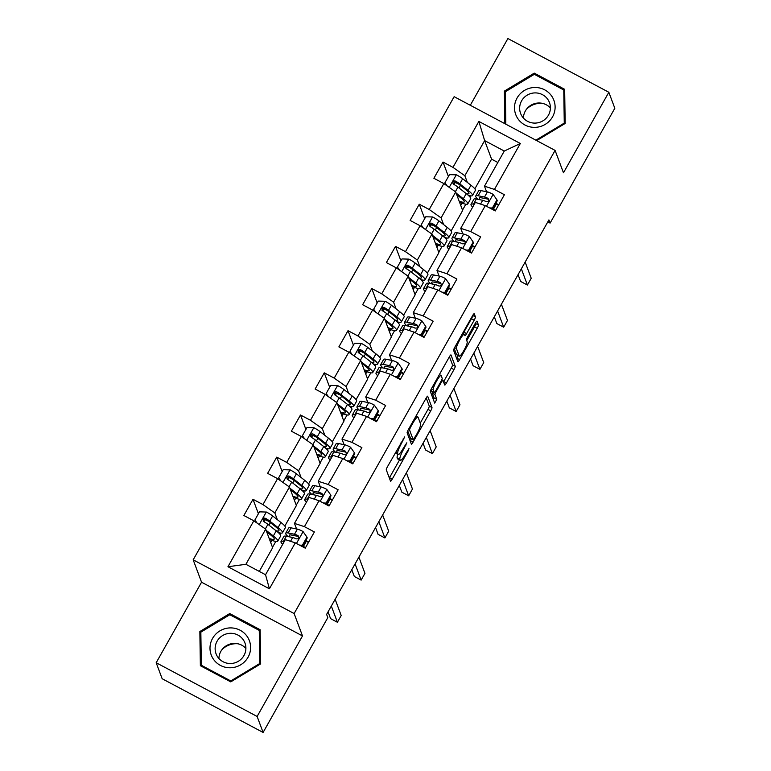 <?xml version="1.0" encoding="UTF-8"?>
<svg xmlns="http://www.w3.org/2000/svg" width="771" height="771" viewBox="0 0 771 771"><rect width="100%" height="100%" fill="white"/><g stroke="black" fill="none" stroke-linecap="round" stroke-linejoin="round"><path stroke-width="1.16" d="M404.64 436.955L387.553 466.551A3.074 0.511 118 0 0 386.29 469.838L390.521 481.143A3.074 0.511 118 0 0 390.569 481.2A3.074 0.511 118 0 0 392.246 479.119L408.129 450.929L408.977 448.597L405.748 453.705A9.84 1.629 118 0 1 400.371 460.383A9.84 1.629 118 0 1 400.207 460.181L399.86 459.237A9.84 1.629 118 0 1 403.888 448.741L406.828 442.795L403.561 447.864A9.84 1.629 118 0 1 398.183 454.543A9.84 1.629 118 0 1 398.029 454.341L397.672 453.396A9.84 1.629 118 0 1 401.71 442.901L404.64 436.955M474.175 320.196A3.074 0.511 118 0 0 475.428 316.92L474.242 313.749A3.074 0.511 118 0 0 474.194 313.681A3.074 0.511 118 0 0 472.517 315.773L454.88 347.066A3.074 0.511 118 0 0 453.618 350.352L457.849 361.657A3.074 0.511 118 0 0 457.897 361.715A3.074 0.511 118 0 0 459.574 359.633L477.21 328.33A3.074 0.511 118 0 0 478.473 325.054L477.037 321.218A3.074 0.511 118 0 0 476.989 321.16A3.074 0.511 118 0 0 475.312 323.242L467.766 336.638A3.074 0.511 118 0 0 466.503 339.915L467.216 341.823A8.23 1.359 118 0 1 464.132 350.073A8.23 1.359 118 0 1 459.352 356.173A8.23 1.359 118 0 1 459.217 356.009L456.432 348.569A8.23 1.359 118 0 1 459.516 340.31A8.23 1.359 118 0 1 464.296 334.209A8.23 1.359 118 0 1 464.431 334.373L464.894 335.616A3.074 0.511 118 0 0 464.942 335.684A3.074 0.511 118 0 0 466.619 333.592L474.175 320.196L471.438 318.751A3.074 0.511 118 0 0 472.7 315.464L472.7 315.455M563.466 172.791L608.839 92.269L614.815 108.268L550.108 223.098L548.913 219.908L326.615 614.41L327.82 617.61L263.104 732.45L257.129 716.461L302.502 635.93L294.127 613.543L555.091 150.403L563.466 172.791M427.77 396.236A3.074 0.511 118 0 0 427.712 396.169A3.074 0.511 118 0 0 426.035 398.26L408.399 429.553A3.074 0.511 118 0 0 407.146 432.839L411.367 444.135A3.074 0.511 118 0 0 411.415 444.202A3.074 0.511 118 0 0 413.102 442.111L430.729 410.818A3.074 0.511 118 0 0 431.991 407.541L427.635 396.169M431.644 388.314L449.271 357.012A3.074 0.511 118 0 1 450.958 354.93A3.074 0.511 118 0 1 451.006 354.988L455.237 366.292A3.074 0.511 118 0 1 453.974 369.579L446.428 382.965A3.074 0.511 118 0 1 444.742 385.057A3.074 0.511 118 0 1 444.694 384.989L442.978 380.411A3.074 0.511 118 0 0 442.93 380.344A3.074 0.511 118 0 0 441.253 382.435L436.241 391.321A3.074 0.511 118 0 0 434.989 394.598L436.772 399.368L434.709 403.127L430.382 391.591A3.074 0.511 118 0 1 431.644 388.314M294.127 613.543L193.184 559.823L454.148 96.683L555.091 150.403M448.423 176.52L443.017 162.064L433.88 178.274L443.845 183.575L429.225 209.51L419.27 204.219L410.133 220.429L420.089 225.73L405.469 251.664L395.513 246.363L386.377 262.583L396.333 267.874L381.722 293.818L371.767 288.518L362.63 304.728L372.586 310.029L357.966 335.973L348.01 330.672L338.874 346.883L348.829 352.183L334.219 378.127L324.254 372.827L315.127 389.037L325.083 394.338L310.462 420.282L300.507 414.981L291.371 431.191L301.326 436.492L286.716 462.427L276.75 457.136L267.624 473.346L277.579 478.646L262.959 504.581L253.004 499.28L243.867 515.5L253.823 520.801L227.946 566.733L269.407 588.803L265.542 574.742L285.337 539.613L295.293 542.861L305.249 548.162L314.385 531.951L304.429 526.651L294.474 523.403L309.094 497.459L319.049 500.716L329.005 506.007L338.141 489.797L328.186 484.496L318.23 481.249L332.841 455.314L342.796 458.562L352.752 463.863L361.888 447.643L351.933 442.342L341.977 439.094L356.597 413.16L366.553 416.407L376.508 421.708L385.645 405.498L375.689 400.197L365.733 396.949L380.344 371.005L390.299 374.253L400.255 379.554L409.391 363.343L399.436 358.043L389.48 354.795L404.1 328.851L414.056 332.099L424.011 337.399L433.148 321.189L423.192 315.888L413.237 312.64L427.847 286.696L437.803 289.944L447.768 295.245L456.895 279.035L446.939 273.734L436.984 270.486L451.604 244.542L461.559 247.799L471.515 253.09L480.651 236.88L470.695 231.579L460.74 228.332L475.35 202.397L485.306 205.645L495.271 210.946L504.407 194.726L494.442 189.425L484.487 186.177L504.282 151.049L484.641 140.601L464.846 175.73L467.351 182.409M443.017 162.064L452.972 167.365L478.858 121.423L520.329 143.493L494.442 189.425M485.306 205.645L470.695 231.579M461.559 247.799L446.939 273.734M437.803 289.944L423.192 315.888M414.056 332.099L399.436 358.043M390.299 374.253L375.689 400.197M366.553 416.407L351.933 442.342M342.796 458.562L328.186 484.496M319.049 500.716L304.429 526.651M295.293 542.861L269.407 588.803M443.595 224.563L441.099 217.885L455.709 191.94L462.648 210.493L451.093 231.011M462.812 233.892L460.74 228.332M455.709 191.94L443.845 183.575M441.099 217.885L429.225 209.51M419.838 266.718L417.342 260.029L431.962 234.095L438.901 252.647L427.336 273.156M439.065 276.037L436.984 270.486M431.962 234.095L420.089 225.73M417.342 260.029L405.469 251.664M396.092 308.872L393.586 302.184L408.206 276.249L415.145 294.801L403.59 315.31M415.309 318.192L413.237 312.64M408.206 276.249L396.333 267.874M393.586 302.184L381.722 293.818M372.335 351.027L369.839 344.338L384.459 318.394L391.398 336.946L379.833 357.465M391.562 360.346L389.48 354.795M384.459 318.394L372.586 310.029M369.839 344.338L357.966 335.973M348.588 393.181L346.083 386.493L360.703 360.549L367.642 379.101L356.086 399.619M367.806 402.501L365.733 396.949M360.703 360.549L348.829 352.183M346.083 386.493L334.219 378.127M324.832 435.326L322.336 428.647L336.946 402.703L343.885 421.255L332.33 441.773M344.059 444.655L341.977 439.094M336.946 402.703L325.083 394.338M322.336 428.647L310.462 420.282M301.085 477.48L298.579 470.802L313.199 444.857L320.138 463.41L308.573 483.928M320.302 486.809L318.23 481.249M313.199 444.857L301.326 436.492M298.579 470.802L286.716 462.427M277.329 519.635L274.833 512.946L289.443 487.012L296.382 505.564L284.827 526.073M296.556 528.964L294.474 523.403M289.443 487.012L277.579 478.646M274.833 512.946L262.959 504.581M227.946 566.733L245.901 564.295L265.696 529.166L272.635 547.718L259.278 571.407M265.696 529.166L253.823 520.801M302.502 635.93L201.549 582.211L156.185 662.732L257.129 716.461M156.185 662.732L162.161 678.731L263.104 732.45M608.839 92.269L507.896 38.55L470.291 105.28M201.549 582.211L193.184 559.823M547.805 221.875L550.108 223.098M245.901 564.295L265.542 574.742M497.844 162.488L491.58 159.154L474.84 188.856M491.58 159.154L484.641 140.601L478.858 121.423M486.568 191.738L484.487 186.177M462.504 210.117L465.838 204.209M469.915 196.971L470.551 195.834M438.757 252.271L442.082 246.363M446.158 239.126L446.804 237.988M415 294.416L418.325 288.518M422.412 281.28L423.048 280.143M391.254 336.57L394.579 330.672M398.655 323.435L399.301 322.297M367.497 378.725L370.822 372.827M374.908 365.579L375.544 364.442M343.75 420.879L347.075 414.971M351.152 407.734L351.798 406.596M319.994 463.034L323.319 457.126M327.405 449.888L328.041 448.751M296.247 505.188L299.572 499.28M303.649 492.043L304.294 490.905M272.491 547.333L275.816 541.435M279.902 534.197L280.538 533.06M520.329 143.493L504.282 151.049M464.846 175.73L452.972 167.365M265.571 519.847L265.918 519.24M270.698 542.543L271.932 540.346M258.41 513.737L253.004 499.28M308.728 542.003L305.836 540.471M332.474 499.849L329.583 498.317M282.157 471.592L276.75 457.136M289.327 477.692L289.674 477.085M294.445 500.389L295.688 498.191M356.231 457.695L353.34 456.162M305.914 429.437L300.507 414.981M313.084 435.538L313.421 434.931M318.201 458.234L319.435 456.046M379.978 415.55L377.096 414.008M329.67 387.283L324.254 372.827M336.831 393.383L337.178 392.776M341.958 416.08L343.191 413.892M403.734 373.395L400.843 371.853M353.417 345.129L348.01 330.672M360.587 351.239L360.924 350.622M365.705 373.925L366.938 371.738M427.481 331.241L424.599 329.699M377.173 302.974L371.767 288.518M384.334 309.084L384.681 308.467M389.461 331.771L390.695 329.583M451.237 289.086L448.346 287.554M400.92 260.82L395.513 246.363M408.09 266.93L408.428 266.323M413.208 289.626L414.441 287.429M474.984 246.932L472.103 245.4M424.676 218.675L419.27 204.219M431.837 224.775L432.184 224.168M436.964 247.472L438.198 245.274M498.741 204.778L495.849 203.245M455.594 182.621L455.931 182.014M460.711 205.317L461.945 203.13M260.656 663.889L260.145 629.724L229.748 613.552L199.853 631.536L200.364 665.701L230.76 681.882L260.656 663.889M536.683 140.611L565.162 123.466L564.661 89.311L534.255 73.129L504.369 91.113L504.851 123.668M200.874 634.215L201.337 666.221M200.855 634.225L199.853 631.536M230.288 614.998L229.748 613.552M505.39 93.792L505.824 124.179L505.362 91.749L534.322 74.315L563.774 89.995L564.266 123.1L535.874 140.177M534.795 74.575L534.255 73.129M505.371 93.802L504.369 91.113M398.183 454.543L395.456 453.088A9.84 1.629 118 0 1 395.301 452.885L395.282 452.837M397.826 454.35A9.84 1.629 118 0 0 397.132 457.781L399.86 459.237M400.371 460.383L397.643 458.928A9.84 1.629 118 0 1 397.479 458.726L397.132 457.781M389.336 477.981A3.074 0.511 118 0 0 389.519 477.663L399.513 459.93M420.272 423.077L428.001 409.362A3.074 0.511 118 0 0 429.264 406.086L426.218 397.942M410.191 440.983A3.074 0.511 118 0 0 410.374 440.665L411.415 438.805M410.374 427.519L409.488 429.813L413.198 439.74L416.581 434.468A9.84 1.629 118 0 0 420.609 423.973L418.075 417.198A9.84 1.629 118 0 0 417.921 416.995A9.84 1.629 118 0 0 412.543 423.674L410.374 427.519L409.738 427.182M410.567 438.333L407.714 430.902M449.454 356.703L452.5 364.847L455.237 366.292M443.518 381.838A3.074 0.511 118 0 0 443.701 381.52L451.247 368.124A3.074 0.511 118 0 0 452.5 364.847M432.627 391.668A3.074 0.511 118 0 0 432.261 393.143L434.044 397.923L436.772 399.368M433.427 399.725L434.044 397.923M441.205 375.65A8.23 1.359 118 0 0 441.07 375.487A8.23 1.359 118 0 0 436.29 381.587A8.23 1.359 118 0 0 433.206 389.847L434.189 392.468A3.074 0.511 118 0 0 434.237 392.526A3.074 0.511 118 0 0 435.914 390.444L440.925 381.558A3.074 0.511 118 0 0 442.188 378.272L441.205 375.65M431.587 391.08A3.074 0.511 118 0 1 431.509 391.07A3.074 0.511 118 0 1 431.461 391.013L430.95 389.663M463.014 333.525A3.074 0.511 118 0 0 463.891 332.137L471.438 318.751M459.352 356.173L456.625 354.727A8.23 1.359 118 0 1 456.49 354.554L454.196 348.415M466.754 340.599L474.483 326.875A3.074 0.511 118 0 0 475.746 323.598L475.495 322.924M456.663 358.496A3.074 0.511 118 0 0 456.846 358.178L458.292 355.614M266.699 531.845L270.534 534.852A19.901 2.833 29.4 0 1 274.216 539.141A19.901 2.833 29.4 0 1 269.146 538.409M266.13 530.332L273.329 535.98A23.968 3.412 29.4 0 1 277.762 541.146A23.968 3.412 29.4 0 1 269.532 539.43M256.589 522.748L254.912 519.953L259.47 511.848L266.458 512.05A8.308 1.185 29.4 0 1 272.645 515.963L280.943 522.468A23.968 3.412 29.4 0 1 285.376 527.634L282.485 532.771A23.968 3.412 -150.6 0 0 278.052 527.605L269.754 521.1A8.308 1.185 -150.6 0 0 265.638 518.353L264.395 518.112L262.969 519.211L263.807 521.601A8.308 1.185 29.4 0 1 267.932 524.338L276.22 530.843A23.968 3.412 29.4 0 1 280.654 536.009L277.762 541.146M268.713 521.341L265.195 519.664A11.44 1.629 -150.6 0 0 264.106 519.153M254.912 519.953L257.129 523.123M278.196 532.482A23.968 3.412 -150.6 0 0 282.485 532.771M263.152 520.984L265.985 519.278A4.231 0.598 29.4 0 1 266.959 519.972L275.257 526.477A19.901 2.833 29.4 0 1 278.938 530.766A19.901 2.833 29.4 0 1 276.085 530.737M299.562 545.136L302.377 545.222L306.945 537.117L303.013 531.508A8.308 1.185 -150.6 0 0 297.394 529.128L291.053 527.846A23.968 3.412 -150.6 0 0 288.624 528.058L285.733 533.185A23.968 3.412 -150.6 0 0 288.036 536.568M305.624 540.847A19.901 2.833 -150.6 0 0 306.318 541.261L308.448 542.495M284.258 541.531L283.439 541.358A23.968 3.412 -150.6 0 0 281.01 541.56A23.968 3.412 -150.6 0 0 282.678 544.345M302.377 545.222L302.685 546.051L307.253 537.946L306.945 537.117M302.685 546.051L301.201 546.013M281.01 541.56L283.901 536.433A23.968 3.412 29.4 0 1 286.33 536.231L292.672 537.503A8.308 1.185 29.4 0 1 296.276 538.871L298.059 538.784L298.888 537.879L298.107 535.633A8.308 1.185 -150.6 0 0 294.493 534.264L288.161 532.983A23.968 3.412 -150.6 0 0 285.733 533.185M301.644 546.022A23.968 3.412 -150.6 0 0 302.772 546.687L305.268 548.142M306.318 541.261L303.427 546.398A19.901 2.833 29.4 0 1 302.724 545.984M290.185 537.002A19.901 2.833 29.4 0 1 289.279 535.19A19.901 2.833 29.4 0 1 291.293 535.016L297.635 536.298A4.231 0.598 29.4 0 1 298.444 536.549L298.107 535.633M328.051 611.875L330.576 618.631L337.399 622.264L331.337 606.045M337.399 622.264L341.206 615.509L335.144 599.289M303.427 546.398L305.547 547.632M221.923 649.731A19.583 19.111 159.5 0 1 237.863 643.775M247.742 637.347A20.364 19.882 -20.5 0 0 219.889 630.89A20.364 19.882 -20.5 0 0 212.863 658.338A20.364 19.882 -20.5 0 0 240.706 664.795A20.364 19.882 -20.5 0 0 247.742 637.347M243.723 640.479A15.42 15.054 -20.5 0 0 216.073 653.827A15.42 15.054 -20.5 0 0 237.121 661.952A15.42 15.054 -20.5 0 0 243.723 640.479M245.891 648.421A15.42 15.054 -20.5 0 0 218.916 658.511M230.789 680.947L201.337 665.267L200.846 632.162L229.806 614.738L259.268 630.418L259.76 663.513L230.789 680.947L231.069 681.689M201.78 666.452L201.337 665.267M260.193 632.895L259.268 630.418M260.039 664.265L259.76 663.513M517.081 97.984A20.364 19.882 -20.5 0 0 524.916 124.989A20.364 19.882 -20.5 0 0 552.547 116.855A20.364 19.882 -20.5 0 0 544.712 89.86A20.364 19.882 -20.5 0 0 517.081 97.984M521.601 100.856A15.42 15.054 -20.5 0 0 533.811 123.071A15.42 15.054 -20.5 0 0 549.472 102.601A15.42 15.054 -20.5 0 0 521.601 100.856M550.407 107.998A15.42 15.054 -20.5 0 0 523.432 118.088M564.545 123.842L564.266 123.1M564.709 92.472L563.774 89.995M526.429 109.309A19.583 19.111 159.5 0 1 542.379 103.353M290.455 489.701L294.281 492.708A19.901 2.833 29.4 0 1 297.963 496.987A19.901 2.833 29.4 0 1 292.903 496.254M289.886 488.178L297.076 493.825A23.968 3.412 29.4 0 1 301.519 498.991A23.968 3.412 29.4 0 1 293.288 497.276M280.345 480.593L278.659 477.808L283.227 469.693L290.204 469.896A8.308 1.185 29.4 0 1 296.401 473.808L304.69 480.314A23.968 3.412 29.4 0 1 309.132 485.479L306.232 490.616A23.968 3.412 -150.6 0 0 301.798 485.451L293.51 478.945A8.308 1.185 -150.6 0 0 289.385 476.199L288.152 475.958L286.725 477.056L287.564 479.446A8.308 1.185 29.4 0 1 291.679 482.183L299.967 488.689A23.968 3.412 29.4 0 1 304.41 493.854L301.519 498.991M292.46 479.196L288.942 477.509A11.44 1.629 -150.6 0 0 287.853 476.998M278.659 477.808L280.885 480.979M301.943 490.337A23.968 3.412 -150.6 0 0 306.232 490.616M286.908 478.83L289.732 477.124A4.231 0.598 29.4 0 1 290.715 477.818L299.003 484.323A19.901 2.833 29.4 0 1 302.685 488.612A19.901 2.833 29.4 0 1 299.832 488.583M314.202 447.546L318.038 450.553A19.901 2.833 29.4 0 1 321.719 454.842A19.901 2.833 29.4 0 1 316.659 454.1M313.633 446.024L320.832 451.671A23.968 3.412 29.4 0 1 325.266 456.837A23.968 3.412 29.4 0 1 317.035 455.121M304.092 438.439L302.415 435.654L306.983 427.548L313.961 427.751A8.308 1.185 29.4 0 1 320.148 431.654L328.446 438.159A23.968 3.412 29.4 0 1 332.879 443.325L329.988 448.462A23.968 3.412 -150.6 0 0 325.555 443.296L317.257 436.791A8.308 1.185 -150.6 0 0 313.142 434.044L311.898 433.803L310.472 434.902L311.311 437.292A8.308 1.185 29.4 0 1 315.435 440.029L323.724 446.534A23.968 3.412 29.4 0 1 328.157 451.7L325.266 456.837M316.216 437.041L312.698 435.355A11.44 1.629 -150.6 0 0 311.609 434.854M302.415 435.654L304.632 438.824M325.699 448.182A23.968 3.412 -150.6 0 0 329.988 448.462M310.655 436.675L313.489 434.969A4.231 0.598 29.4 0 1 314.462 435.673L322.76 442.178A19.901 2.833 29.4 0 1 326.441 446.457A19.901 2.833 29.4 0 1 323.589 446.428M323.319 502.981L326.133 503.068L330.701 494.963L326.759 489.354A8.308 1.185 -150.6 0 0 321.141 486.973L314.809 485.701A23.968 3.412 -150.6 0 0 312.38 485.903L309.479 491.031A23.968 3.412 -150.6 0 0 311.792 494.413M329.371 498.692A19.901 2.833 -150.6 0 0 330.075 499.107L332.195 500.35M308.014 499.377L307.195 499.213A23.968 3.412 -150.6 0 0 304.767 499.415A23.968 3.412 -150.6 0 0 306.424 502.191M326.133 503.068L326.441 503.897L331.01 495.792L330.701 494.963M326.441 503.897L324.957 503.858M304.767 499.415L307.658 494.278A23.968 3.412 29.4 0 1 310.087 494.076L316.418 495.348A8.308 1.185 29.4 0 1 320.023 496.717L321.815 496.63L322.635 495.724L322.683 494.384L321.854 493.479A8.308 1.185 -150.6 0 0 318.25 492.11L311.918 490.828A23.968 3.412 -150.6 0 0 309.479 491.031M325.391 503.868A23.968 3.412 -150.6 0 0 326.528 504.533L329.015 505.988M330.075 499.107L327.183 504.244A19.901 2.833 29.4 0 1 326.48 503.829M313.932 494.847A19.901 2.833 29.4 0 1 313.036 493.035A19.901 2.833 29.4 0 1 315.05 492.862L321.382 494.144A4.231 0.598 29.4 0 1 322.201 494.404L321.854 493.479M351.798 569.721L354.332 576.477L361.146 580.11L355.084 563.89M361.146 580.11L364.953 573.354L358.891 557.134M327.183 504.244L329.304 505.477M347.066 460.836L349.88 460.913L354.448 452.808L350.516 447.199A8.308 1.185 -150.6 0 0 344.897 444.819L338.556 443.547A23.968 3.412 -150.6 0 0 336.127 443.749L333.236 448.886A23.968 3.412 -150.6 0 0 335.539 452.269M353.128 456.538A19.901 2.833 -150.6 0 0 353.822 456.952L355.951 458.196M331.761 457.222L330.942 457.058A23.968 3.412 -150.6 0 0 328.513 457.261A23.968 3.412 -150.6 0 0 330.181 460.036M349.88 460.913L350.198 461.742L354.756 453.637L354.448 452.808M350.198 461.742L348.704 461.704M328.513 457.261L331.405 452.124A23.968 3.412 29.4 0 1 333.833 451.922L340.175 453.203A8.308 1.185 29.4 0 1 343.779 454.572L345.562 454.485L346.391 453.57L345.61 451.324A8.308 1.185 -150.6 0 0 341.996 449.956L335.664 448.683A23.968 3.412 -150.6 0 0 333.236 448.886M349.147 461.713A23.968 3.412 -150.6 0 0 350.275 462.378L352.771 463.834M353.822 456.952L350.93 462.089A19.901 2.833 29.4 0 1 350.236 461.675M337.688 452.702A19.901 2.833 29.4 0 1 336.782 450.881A19.901 2.833 29.4 0 1 338.797 450.717L345.138 451.989A4.231 0.598 29.4 0 1 345.948 452.249L345.61 451.324M375.554 527.566L378.079 534.332L384.902 537.956L378.84 521.745M384.902 537.956L388.709 531.2L382.647 514.989M350.93 462.089L353.06 463.323M337.958 405.392L341.784 408.399A19.901 2.833 29.4 0 1 345.475 412.687A19.901 2.833 29.4 0 1 340.406 411.945M337.39 403.879L344.579 409.517A23.968 3.412 29.4 0 1 349.022 414.682A23.968 3.412 29.4 0 1 340.792 412.967M327.848 396.284L326.162 393.499L330.73 385.394L337.708 385.596A8.308 1.185 29.4 0 1 343.905 389.5L352.193 396.005A23.968 3.412 29.4 0 1 356.636 401.171L353.744 406.307A23.968 3.412 -150.6 0 0 349.302 401.142L341.013 394.636A8.308 1.185 -150.6 0 0 336.888 391.899L335.655 391.649L334.228 392.747L335.067 395.137A8.308 1.185 29.4 0 1 339.182 397.884L347.48 404.389A23.968 3.412 29.4 0 1 351.913 409.555L349.022 414.682M339.963 394.887L336.445 393.2A11.44 1.629 -150.6 0 0 335.356 392.699M326.162 393.499L328.388 396.67M349.446 406.028A23.968 3.412 -150.6 0 0 353.744 406.307M334.412 394.521L337.235 392.815A4.231 0.598 29.4 0 1 338.218 393.518L346.507 400.024A19.901 2.833 29.4 0 1 350.188 404.312A19.901 2.833 29.4 0 1 347.345 404.283M361.705 363.237L365.541 366.244A19.901 2.833 29.4 0 1 369.222 370.533A19.901 2.833 29.4 0 1 364.163 369.791M361.136 361.724L368.336 367.362A23.968 3.412 29.4 0 1 372.769 372.528A23.968 3.412 29.4 0 1 364.538 370.822M351.605 354.14L349.918 351.345L354.487 343.24L361.464 343.442A8.308 1.185 29.4 0 1 367.661 347.355L375.949 353.86A23.968 3.412 29.4 0 1 380.382 359.026L377.491 364.153A23.968 3.412 -150.6 0 0 373.058 358.987L364.76 352.482A8.308 1.185 -150.6 0 0 360.645 349.745L359.402 349.494L357.975 350.593L358.814 352.983A8.308 1.185 29.4 0 1 362.939 355.73L371.227 362.235A23.968 3.412 29.4 0 1 375.66 367.401L372.769 372.528M363.719 352.733L360.202 351.056A11.44 1.629 -150.6 0 0 359.113 350.545M349.918 351.345L352.135 354.515M373.203 363.873A23.968 3.412 -150.6 0 0 377.491 364.153M358.158 352.376L360.992 350.66A4.231 0.598 29.4 0 1 361.965 351.364L370.263 357.869A19.901 2.833 29.4 0 1 373.945 362.158A19.901 2.833 29.4 0 1 371.092 362.129M385.461 321.083L389.288 324.09A19.901 2.833 29.4 0 1 392.979 328.379A19.901 2.833 29.4 0 1 387.909 327.636M384.893 319.57L392.082 325.217A23.968 3.412 29.4 0 1 396.525 330.383A23.968 3.412 29.4 0 1 388.295 328.668M375.352 311.985L373.665 309.19L378.233 301.085L385.211 301.288A8.308 1.185 29.4 0 1 391.408 305.2L399.696 311.706A23.968 3.412 29.4 0 1 404.139 316.871L401.248 321.999A23.968 3.412 -150.6 0 0 396.805 316.833L388.517 310.327A8.308 1.185 -150.6 0 0 384.392 307.59L383.158 307.34L381.732 308.439L382.57 310.829A8.308 1.185 29.4 0 1 386.685 313.575L394.983 320.081A23.968 3.412 29.4 0 1 399.417 325.246L396.525 330.383M387.466 310.578L383.948 308.901A11.44 1.629 -150.6 0 0 382.859 308.39M373.665 309.19L375.891 312.361M396.949 321.719A23.968 3.412 -150.6 0 0 401.248 321.999M381.915 310.221L384.739 308.506A4.231 0.598 29.4 0 1 385.722 309.21L394.01 315.715A19.901 2.833 29.4 0 1 397.691 320.004A19.901 2.833 29.4 0 1 394.848 319.975M370.822 418.682L373.636 418.759L378.204 410.654L374.272 405.045A8.308 1.185 -150.6 0 0 368.644 402.674L362.312 401.392A23.968 3.412 -150.6 0 0 359.884 401.595L356.992 406.731A23.968 3.412 -150.6 0 0 359.296 410.114M376.874 414.393A19.901 2.833 -150.6 0 0 377.578 414.798L379.698 416.041M355.518 415.068L354.699 414.904A23.968 3.412 -150.6 0 0 352.27 415.106A23.968 3.412 -150.6 0 0 353.928 417.882M373.636 418.759L373.945 419.597L378.513 411.483L378.204 410.654M373.945 419.597L372.46 419.549M352.27 415.106L355.161 409.97A23.968 3.412 29.4 0 1 357.59 409.767L363.922 411.049A8.308 1.185 29.4 0 1 367.536 412.418L369.319 412.331L370.138 411.415L370.186 410.076L369.357 409.17A8.308 1.185 -150.6 0 0 365.753 407.801L359.421 406.529A23.968 3.412 -150.6 0 0 356.992 406.731M372.894 419.559A23.968 3.412 -150.6 0 0 374.031 420.234L376.518 421.679M377.578 414.798L374.687 419.935A19.901 2.833 29.4 0 1 373.983 419.52M361.435 410.548A19.901 2.833 29.4 0 1 360.539 408.726A19.901 2.833 29.4 0 1 362.553 408.563L368.885 409.835A4.231 0.598 29.4 0 1 369.704 410.095L369.357 409.17M399.301 485.412L401.836 492.177L408.659 495.801L402.587 479.591M408.659 495.801L412.456 489.045L406.394 472.835M374.687 419.935L376.807 421.178M394.579 376.527L397.383 376.605L401.951 368.499L398.019 362.9A8.308 1.185 -150.6 0 0 392.4 360.52L386.059 359.238A23.968 3.412 -150.6 0 0 383.63 359.44L380.739 364.577A23.968 3.412 -150.6 0 0 383.042 367.96M400.631 372.239A19.901 2.833 -150.6 0 0 401.325 372.644L403.455 373.887M379.274 372.913L378.445 372.75A23.968 3.412 -150.6 0 0 376.017 372.952A23.968 3.412 -150.6 0 0 377.684 375.728M397.383 376.605L397.701 377.443L402.269 369.338L401.951 368.499M397.701 377.443L396.207 377.395M376.017 372.952L378.908 367.815A23.968 3.412 29.4 0 1 381.346 367.613L387.678 368.895A8.308 1.185 29.4 0 1 391.282 370.263L393.065 370.176L393.894 369.261L393.114 367.025A8.308 1.185 -150.6 0 0 389.509 365.647L383.168 364.375A23.968 3.412 -150.6 0 0 380.739 364.577M396.651 377.414A23.968 3.412 -150.6 0 0 397.788 378.079L400.274 379.525M401.325 372.644L398.434 377.78A19.901 2.833 29.4 0 1 397.74 377.376M385.192 368.393A19.901 2.833 29.4 0 1 384.286 366.572A19.901 2.833 29.4 0 1 386.31 366.408L392.641 367.69A4.231 0.598 29.4 0 1 393.451 367.94L393.114 367.025M423.057 443.258L425.582 450.023L432.406 453.656L426.344 437.436M432.406 453.656L436.213 446.901L430.151 430.681M398.434 377.78L400.563 379.024M418.325 334.373L421.139 334.46L425.708 326.345L421.776 320.746A8.308 1.185 -150.6 0 0 416.147 318.365L409.815 317.083A23.968 3.412 -150.6 0 0 407.387 317.286L404.496 322.423A23.968 3.412 -150.6 0 0 406.799 325.805M424.378 330.084A19.901 2.833 -150.6 0 0 425.081 330.499L427.201 331.732M403.021 330.759L402.202 330.595A23.968 3.412 -150.6 0 0 399.773 330.798A23.968 3.412 -150.6 0 0 401.431 333.583M421.139 334.46L421.448 335.289L426.016 327.183L425.708 326.345M421.448 335.289L419.964 335.24M399.773 330.798L402.664 325.67A23.968 3.412 29.4 0 1 405.093 325.458L411.425 326.74A8.308 1.185 29.4 0 1 415.039 328.109L416.822 328.022L417.641 327.106L417.689 325.767L416.86 324.87A8.308 1.185 -150.6 0 0 413.256 323.502L406.924 322.22A23.968 3.412 -150.6 0 0 404.496 322.423M420.407 335.26A23.968 3.412 -150.6 0 0 421.535 335.925L424.021 337.38M425.081 330.499L422.19 335.626A19.901 2.833 29.4 0 1 421.486 335.221M408.938 326.239A19.901 2.833 29.4 0 1 408.042 324.427A19.901 2.833 29.4 0 1 410.056 324.254L416.388 325.535A4.231 0.598 29.4 0 1 417.207 325.786L416.86 324.87M446.814 401.113L449.339 407.869L456.162 411.502L450.091 395.282M456.162 411.502L459.969 404.746L453.897 388.526M422.19 335.626L424.31 336.869M442.082 292.219L444.886 292.305L449.454 284.2L445.522 278.591A8.308 1.185 -150.6 0 0 439.904 276.211L433.562 274.929A23.968 3.412 -150.6 0 0 431.134 275.141L428.242 280.268A23.968 3.412 -150.6 0 0 430.546 283.651M448.134 287.93A19.901 2.833 -150.6 0 0 448.828 288.344L450.958 289.578M426.777 288.605L425.949 288.441A23.968 3.412 -150.6 0 0 423.52 288.643A23.968 3.412 -150.6 0 0 425.187 291.428M444.886 292.305L445.204 293.134L449.772 285.029L449.454 284.2M445.204 293.134L443.71 293.096M423.52 288.643L426.421 283.516A23.968 3.412 29.4 0 1 428.849 283.314L435.181 284.586A8.308 1.185 29.4 0 1 438.786 285.954L439.99 286.089L441.397 284.962L440.617 282.716A8.308 1.185 -150.6 0 0 437.012 281.348L430.671 280.066A23.968 3.412 -150.6 0 0 428.242 280.268M444.154 293.105A23.968 3.412 -150.6 0 0 445.291 293.77L447.778 295.226M448.828 288.344L445.937 293.472A19.901 2.833 29.4 0 1 445.243 293.067M432.695 284.085A19.901 2.833 29.4 0 1 431.789 282.273A19.901 2.833 29.4 0 1 433.813 282.099L440.145 283.381A4.231 0.598 29.4 0 1 440.954 283.632L440.617 282.716M470.561 358.958L473.086 365.714L479.909 369.348L473.847 353.128M479.909 369.348L483.716 362.592L477.654 346.372M445.937 293.472L448.067 294.715M465.829 250.064L468.643 250.151L473.211 242.046L469.279 236.437A8.308 1.185 -150.6 0 0 463.65 234.056L457.319 232.784A23.968 3.412 -150.6 0 0 454.89 232.987L451.999 238.114A23.968 3.412 -150.6 0 0 454.302 241.496M471.881 245.776A19.901 2.833 -150.6 0 0 472.584 246.19L474.705 247.424M450.524 246.46L449.705 246.286A23.968 3.412 -150.6 0 0 447.276 246.498A23.968 3.412 -150.6 0 0 448.934 249.274M468.643 250.151L468.951 250.98L473.519 242.875L473.211 242.046M468.951 250.98L467.467 250.941M447.276 246.498L450.168 241.362A23.968 3.412 29.4 0 1 452.596 241.159L458.938 242.431A8.308 1.185 29.4 0 1 462.542 243.8L464.325 243.713L465.144 242.807L465.241 241.602L464.364 240.562A8.308 1.185 -150.6 0 0 460.759 239.193L454.427 237.911A23.968 3.412 -150.6 0 0 451.999 238.114M467.91 250.951A23.968 3.412 -150.6 0 0 469.038 251.616L471.534 253.071M472.584 246.19L469.693 251.327A19.901 2.833 29.4 0 1 468.99 250.912M456.451 241.93A19.901 2.833 29.4 0 1 455.545 240.118A19.901 2.833 29.4 0 1 457.56 239.945L463.901 241.227A4.231 0.598 29.4 0 1 464.711 241.487L464.364 240.562M494.317 316.804L496.842 323.56L503.665 327.193L497.594 310.973M503.665 327.193L507.472 320.437L501.401 304.217M469.693 251.327L471.813 252.56M409.208 278.929L413.044 281.935A19.901 2.833 29.4 0 1 416.725 286.224A19.901 2.833 29.4 0 1 411.666 285.482M408.64 277.415L415.839 283.063A23.968 3.412 29.4 0 1 420.272 288.229A23.968 3.412 29.4 0 1 412.051 286.513M399.108 269.831L397.422 267.036L401.99 258.931L408.967 259.133A8.308 1.185 29.4 0 1 415.164 263.046L423.452 269.551A23.968 3.412 29.4 0 1 427.886 274.717L424.994 279.854A23.968 3.412 -150.6 0 0 420.561 274.688L412.263 268.183A8.308 1.185 -150.6 0 0 408.148 265.436L406.905 265.195L405.479 266.284L406.317 268.684A8.308 1.185 29.4 0 1 410.442 271.421L418.73 277.926A23.968 3.412 29.4 0 1 423.173 283.092L420.272 288.229M411.222 268.424L407.705 266.747A11.44 1.629 -150.6 0 0 406.616 266.236M397.422 267.036L399.648 270.207M420.706 279.565A23.968 3.412 -150.6 0 0 424.994 279.854M405.662 268.067L408.495 266.361A4.231 0.598 29.4 0 1 409.468 267.055L417.766 273.56A19.901 2.833 29.4 0 1 421.448 277.849A19.901 2.833 29.4 0 1 418.595 277.82M432.965 236.784L436.791 239.791A19.901 2.833 29.4 0 1 440.482 244.07A19.901 2.833 29.4 0 1 435.413 243.337M432.396 235.261L439.586 240.909A23.968 3.412 29.4 0 1 444.029 246.074A23.968 3.412 29.4 0 1 435.798 244.359M422.855 227.676L421.168 224.891L425.737 216.776L432.714 216.979A8.308 1.185 29.4 0 1 438.911 220.891L447.199 227.397A23.968 3.412 29.4 0 1 451.642 232.563L448.751 237.699A23.968 3.412 -150.6 0 0 444.308 232.534L436.02 226.028A8.308 1.185 -150.6 0 0 431.905 223.282L430.661 223.041L429.235 224.139L430.073 226.529A8.308 1.185 29.4 0 1 434.189 229.266L442.487 235.772A23.968 3.412 29.4 0 1 446.92 240.938L444.029 246.074M434.969 226.279L431.452 224.592A11.44 1.629 -150.6 0 0 430.363 224.082M421.168 224.891L423.395 228.052M444.453 237.41A23.968 3.412 -150.6 0 0 448.751 237.699M429.418 225.913L432.242 224.207A4.231 0.598 29.4 0 1 433.225 224.901L441.513 231.406A19.901 2.833 29.4 0 1 445.195 235.695A19.901 2.833 29.4 0 1 442.352 235.666M456.711 194.629L460.547 197.636A19.901 2.833 29.4 0 1 464.229 201.925A19.901 2.833 29.4 0 1 459.169 201.183M456.153 193.107L463.342 198.754A23.968 3.412 29.4 0 1 467.775 203.92A23.968 3.412 29.4 0 1 459.555 202.204M446.611 185.522L444.925 182.737L449.493 174.631L456.471 174.834A8.308 1.185 29.4 0 1 462.667 178.737L470.956 185.242A23.968 3.412 29.4 0 1 475.389 190.408L472.498 195.545A23.968 3.412 -150.6 0 0 468.064 190.379L459.767 183.874A8.308 1.185 -150.6 0 0 455.651 181.127L454.408 180.886L452.991 181.985L452.953 183.353L453.83 184.375A8.308 1.185 29.4 0 1 457.945 187.112L466.233 193.617A23.968 3.412 29.4 0 1 470.676 198.783L467.775 203.92M458.726 184.124L455.208 182.438A11.44 1.629 -150.6 0 0 454.119 181.937M444.925 182.737L447.151 185.907M468.209 195.265A23.968 3.412 -150.6 0 0 472.498 195.545M453.165 183.758L455.998 182.052A4.231 0.598 29.4 0 1 456.972 182.746L465.27 189.261A19.901 2.833 29.4 0 1 468.951 193.54A19.901 2.833 29.4 0 1 466.098 193.511M489.585 207.919L492.39 207.997L496.958 199.891L493.026 194.282A8.308 1.185 -150.6 0 0 487.407 191.902L481.065 190.63A23.968 3.412 -150.6 0 0 478.637 190.832L475.746 195.969A23.968 3.412 -150.6 0 0 478.049 199.352M495.637 203.621A19.901 2.833 -150.6 0 0 496.341 204.036L498.461 205.279M474.281 204.305L473.461 204.142A23.968 3.412 -150.6 0 0 471.023 204.344A23.968 3.412 -150.6 0 0 472.69 207.12M492.39 207.997L492.708 208.825L497.276 200.72L496.958 199.891M492.708 208.825L491.214 208.787M471.023 204.344L473.924 199.207A23.968 3.412 29.4 0 1 476.353 199.005L482.685 200.287A8.308 1.185 29.4 0 1 486.289 201.655L488.072 201.559L488.901 200.653L488.12 198.407A8.308 1.185 -150.6 0 0 484.516 197.039L478.174 195.757A23.968 3.412 -150.6 0 0 475.746 195.969M491.657 208.796A23.968 3.412 -150.6 0 0 492.794 209.461L495.281 210.917M496.341 204.036L493.44 209.172A19.901 2.833 29.4 0 1 492.746 208.758M480.198 199.776A19.901 2.833 29.4 0 1 479.292 197.964A19.901 2.833 29.4 0 1 481.316 197.8L487.648 199.072A4.231 0.598 29.4 0 1 488.467 199.332L488.12 198.407M518.064 274.649L520.589 281.415L527.412 285.039L521.35 268.819M527.412 285.039L531.219 278.283L525.157 262.073M493.44 209.172L495.57 210.406M401.074 442.564L401.71 442.901M395.59 452.288L397.672 453.396M395.301 452.885L398.029 454.341M405.315 444.761L405.941 445.098M403.252 448.404L403.888 448.741M397.479 458.726L400.207 460.181M407.493 450.592L408.129 450.929M389.519 477.663L392.246 479.119M403.127 438.921L403.763 439.258M429.264 406.086L431.991 407.541M428.001 409.362L430.729 410.818M410.374 440.665L413.102 442.111M408.543 429.312L409.488 429.813M410.471 438.285L413.198 439.74M411.907 423.337L412.543 423.674M451.247 368.124L453.974 369.579M443.701 381.52L446.428 382.965M440.617 382.098L441.253 382.435M435.605 390.974L436.241 391.321M432.261 393.143L434.989 394.598M431.346 388.854L433.206 389.847M431.461 391.013L434.189 392.468M463.891 332.137L466.619 333.592M454.601 347.586L456.432 348.569M456.49 354.554L459.217 356.009M475.746 323.598L478.473 325.054M474.483 326.875L477.21 328.33M456.846 358.178L459.574 359.633M472.7 315.464L475.428 316.92M266.284 512.05L259.21 524.588M276.22 530.843L273.329 535.98M264.029 521.726L265.195 519.664M268.973 525.157L270.38 522.661M280.943 522.468L278.052 527.605M267.932 524.338L265.349 528.916M272.645 515.963L269.754 521.1M265.985 519.278L265.638 518.353M296.44 543.478L303.109 531.643M288.161 532.983L291.053 527.846M283.439 541.358L286.33 536.231M294.493 534.264L297.394 529.128M290.522 541.309L292.672 537.503M290.031 469.896L282.967 482.444M299.967 488.689L297.076 493.825M287.785 479.572L288.942 477.509M292.72 483.003L294.137 480.506M304.69 480.314L301.798 485.451M291.679 482.183L289.096 486.761M296.401 473.808L293.51 478.945M289.732 477.124L289.385 476.199M313.787 427.741L306.713 440.289M323.724 446.534L320.832 451.671M311.532 437.417L312.698 435.355M316.476 440.848L317.883 438.352M328.446 438.159L325.555 443.296M315.435 440.029L312.853 444.616M320.148 431.654L317.257 436.791M313.489 434.969L313.142 434.044M320.196 501.323L326.865 489.498M311.918 490.828L314.809 485.701M307.195 499.213L310.087 494.076M318.25 492.11L321.141 486.973M314.279 499.155L316.418 495.348M343.953 459.169L350.612 447.344M335.664 448.683L338.556 443.547M330.942 457.058L333.833 451.922M341.996 449.956L344.897 444.819M338.026 457.001L340.175 453.203M337.534 385.587L330.47 398.135M347.48 404.389L344.579 409.517M335.289 395.272L336.445 393.2M340.233 398.703L341.64 396.198M352.193 396.005L349.302 401.142M339.182 397.884L336.599 402.462M343.905 389.5L341.013 394.636M337.235 392.815L336.888 391.899M361.291 343.432L354.217 355.98M371.227 362.235L368.336 367.362M359.035 353.118L360.202 351.056M363.979 356.549L365.387 354.043M375.949 353.86L373.058 358.987M362.939 355.73L360.356 360.308M367.661 347.355L364.76 352.482M360.992 350.66L360.645 349.745M385.037 301.288L377.973 313.826M394.983 320.081L392.082 325.217M382.792 310.964L383.948 308.901M387.736 314.395L389.143 311.889M399.696 311.706L396.805 316.833M386.685 313.575L384.112 318.153M391.408 305.2L388.517 310.327M384.739 308.506L384.392 307.59M367.7 417.015L374.369 405.189M359.421 406.529L362.312 401.392M354.699 414.904L357.59 409.767M365.753 407.801L368.644 402.674M361.782 414.846L363.922 411.049M391.456 374.87L398.115 363.035M383.168 364.375L386.059 359.238M378.445 372.75L381.346 367.613M389.509 365.647L392.4 360.52M385.539 372.701L387.678 368.895M415.203 332.715L421.872 320.881M406.924 322.22L409.815 317.083M402.202 330.595L405.093 325.458M413.256 323.502L416.147 318.365M409.285 330.547L411.425 326.74M438.959 290.561L445.619 278.726M430.671 280.066L433.562 274.929M425.949 288.441L428.849 283.314M437.012 281.348L439.904 276.211M433.042 288.393L435.181 284.586M462.706 248.407L469.375 236.581M454.427 237.911L457.319 232.784M449.705 246.286L452.596 241.159M460.759 239.193L463.65 234.056M456.789 246.238L458.938 242.431M408.794 259.133L401.72 271.671M418.73 277.926L415.839 283.063M406.539 268.809L407.705 266.747M411.483 272.24L412.89 269.744M423.452 269.551L420.561 274.688M410.442 271.421L407.859 275.999M415.164 263.046L412.263 268.183M408.495 266.361L408.148 265.436M432.541 216.979L425.476 229.527M442.487 235.772L439.586 240.909M430.295 226.655L431.452 224.592M435.239 230.086L436.646 227.59M447.199 227.397L444.308 232.534M434.189 229.266L431.615 233.844M438.911 220.891L436.02 226.028M432.242 224.207L431.905 223.282M456.297 174.824L449.223 187.372M466.233 193.617L463.342 198.754M454.042 184.5L455.208 182.438M458.986 187.931L460.393 185.435M470.956 185.242L468.064 190.379M457.945 187.112L455.362 191.7M462.667 178.737L459.767 183.874M455.998 182.052L455.651 181.127M486.462 206.252L493.122 194.427M478.174 195.757L481.065 190.63M473.461 204.142L476.353 199.005M484.516 197.039L487.407 191.902M480.545 204.084L482.685 200.287M410.509 438.323L413.237 439.778M416.041 415.993L417.921 416.995M441.812 379.746L442.93 380.344M439.374 374.581L441.07 375.487M431.509 391.07L434.237 392.526M462.629 333.323L464.296 334.209"/></g></svg>
